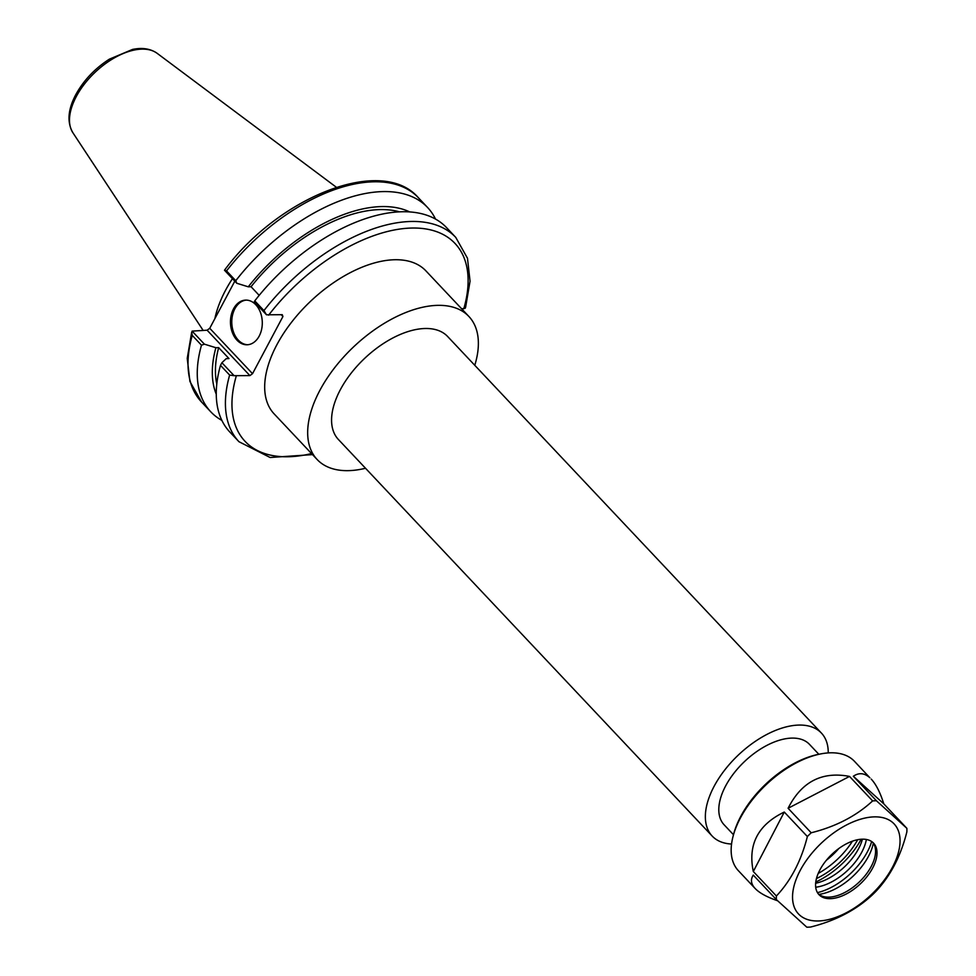 <?xml version="1.0" encoding="UTF-8"?>
<svg xmlns="http://www.w3.org/2000/svg" width="976" height="976" viewBox="0 0 976 976"><rect width="100%" height="100%" fill="white"/><g stroke="black" fill="none" stroke-linecap="round" stroke-linejoin="round"><path stroke-width="1.46" d="M474.775 365.292A104.273 56.974 136.7 0 0 468.895 316.48A104.273 56.974 136.7 0 0 353.946 346.541A104.273 56.974 136.7 0 0 317.139 459.513A104.273 56.974 136.7 0 0 349.091 470.627A104.273 56.974 136.7 0 0 365.524 468.26M317.139 459.513L274.158 413.909A104.273 56.974 -43.3 0 1 310.954 300.925A104.273 56.974 -43.3 0 1 425.914 270.877L468.895 316.48M828.234 752.911A75.067 41.016 136.7 0 0 821.426 733.086L447.642 336.513A75.067 41.016 136.7 0 0 364.89 358.143A75.067 41.016 136.7 0 0 338.391 439.481L712.175 836.054A75.067 41.016 136.7 0 0 731.561 844.033M821.426 733.086A75.067 41.016 136.7 0 0 738.661 754.729A75.067 41.016 136.7 0 0 712.175 836.054M818.827 754.277L809.47 744.359A58.645 32.049 136.7 0 0 744.822 761.256A58.645 32.049 136.7 0 0 724.119 824.793L733.476 834.724A77.409 42.297 -43.3 0 1 818.852 754.277L820.926 753.875A79.751 43.578 -43.3 0 1 853.134 760.011A79.751 43.578 -43.3 0 1 854.476 761.329L869.848 777.738C864.443 772.931 858.941 772.443 853.329 776.249L876.424 800.747A79.751 43.578 136.7 0 0 872.629 800.918L849.535 776.42C821.975 771.15 801.491 781.776 788.096 808.274L811.19 832.784A79.751 43.578 136.7 0 0 807.372 836.542L784.277 812.044C758.047 824.708 747.714 844.533 753.301 871.507L776.396 896.005A79.751 43.578 136.7 0 0 776.371 899.604L753.277 875.106C750.361 879.547 750.983 884.012 755.156 888.502C759.462 893.003 766.941 897.09 777.604 900.763M826.404 860.234A46.909 25.632 136.7 0 0 838.799 848.547M249.893 375.601L234.106 375.687L221.906 362.73L226.2 358.668L228.982 358.57L218.661 347.627L215.879 347.712L204.399 344.162L192.101 331.12L207.107 330.205L249.893 375.601L252.528 373.686L209.742 328.29L207.107 330.205M209.742 328.29L234.801 281.173M461.672 308.819L465.186 308.27L465.613 307.22L470.054 281.234L467.48 258.25L455.743 237.375A148.95 81.398 136.7 0 0 263.935 310.588L266.497 314.797L282.271 314.699L282.93 316.505L252.528 373.686M234.106 375.687L229.641 375.077A148.95 81.398 136.7 0 0 238.949 441.701L270.132 457.5L312.515 454.609M192.248 335.402L191.686 332.182L187.233 358.375L189.93 381.494L201.556 402.027A148.95 81.398 -43.3 0 1 192.248 335.402L201.483 345.199L204.399 344.162M201.483 345.199A148.95 81.398 136.7 0 0 210.792 411.823A148.95 81.398 136.7 0 0 221.869 420.412M226.542 270.913L224.541 270.145C278.831 196.664 381.982 155.404 418.35 197.701L427.586 207.498A148.95 81.398 136.7 0 0 235.765 280.71L226.542 270.913A148.95 81.398 -43.3 0 1 418.35 197.701M232.447 278.66A104.273 56.974 136.7 0 0 214.866 318.664M281.259 314.736L282.93 316.505M455.743 237.375L446.581 227.652A148.95 81.398 136.7 0 0 254.773 300.876L254.285 301.84L266.497 314.797M224.492 270.23L236.778 283.26L248.27 286.81L251.052 286.724L259.189 295.362M221.906 362.73L220.491 365.366L229.641 375.077M220.491 365.366A148.95 81.398 136.7 0 0 229.799 431.99L238.949 441.701M435.503 219.063A148.95 81.398 136.7 0 0 427.586 207.498M263.935 310.588L254.773 300.876M236.778 283.26L235.765 280.71M246.306 300.108A22.338 15.909 -91.9 0 0 234.862 308.782A22.338 15.909 -91.9 0 0 233.508 332.084A22.338 15.909 -91.9 0 0 247.77 344.735M233.545 308.819A22.338 15.909 88.1 0 1 245.647 300.108A22.338 15.909 88.1 0 1 262.276 321.921A22.338 15.909 88.1 0 1 247.111 344.772A22.338 15.909 88.1 0 1 232.349 332.548A22.338 15.909 88.1 0 1 233.545 308.819M409.725 211.926A135.859 74.237 136.7 0 0 248.27 286.81M215.879 347.712A135.859 74.237 136.7 0 0 216.269 394.267M399.452 211.841A132.065 72.163 136.7 0 0 251.052 286.724M218.661 347.627A132.065 72.163 136.7 0 0 216.794 384.007M818.217 873.435A55.12 30.122 136.7 0 0 852.463 841.153M755.156 888.502L738.405 870.726A79.751 43.578 -43.3 0 1 732.952 836.786A79.751 43.578 -43.3 0 1 820.926 753.875M853.329 776.249L883.792 803.846C880.23 792.524 876.045 784.277 871.226 779.092M883.792 803.846L906.887 828.343A79.751 43.578 136.7 0 1 906.863 831.93C900.726 856.196 890.405 876.021 875.887 891.393A79.751 43.578 136.7 0 1 872.068 895.163C855.781 910.23 835.297 920.844 810.629 927.029A79.751 43.578 136.7 0 1 806.835 927.2L776.371 899.604M876.424 800.747L906.887 828.343M892.991 822.792A65.685 35.892 136.7 0 0 799.869 871.08A65.685 35.892 136.7 0 0 846.033 912.902A65.685 35.892 136.7 0 0 892.991 822.792M811.19 832.784C835.859 826.599 856.33 815.985 872.629 800.918M776.396 896.005C790.902 880.633 801.235 860.808 807.372 836.542M753.301 871.507L784.277 812.044M788.096 808.274L849.535 776.42M861.527 882.719A37.527 20.508 -43.3 0 1 818.986 894.663A37.527 20.508 -43.3 0 1 832.235 854A37.527 20.508 -43.3 0 1 873.605 843.179A37.527 20.508 -43.3 0 1 861.527 882.719M872.849 842.447A37.527 20.508 -43.3 0 1 875.448 849.169A37.527 20.508 -43.3 0 1 860.088 881.194A37.527 20.508 -43.3 0 1 824.854 896.859A37.527 20.508 -43.3 0 1 818.303 893.87M818.949 894.394A46.909 25.632 136.7 0 0 873.337 843.13M871.653 841.532A51.045 27.889 -43.3 0 1 852.194 871.971A51.045 27.889 -43.3 0 1 817.449 892.625M866.371 839.47A43.164 23.583 -43.3 0 1 848.986 869.067A43.164 23.583 -43.3 0 1 815.704 887.221M815.643 883.268A43.164 23.583 136.7 0 0 845.753 865.639A43.164 23.583 136.7 0 0 862.43 839.177M861.174 839.226A59.817 32.684 -43.3 0 1 843.63 862.32A59.817 32.684 -43.3 0 1 815.777 882.023M857.684 839.702A55.12 30.122 -43.3 0 1 841.715 860.6A55.12 30.122 -43.3 0 1 816.448 878.571M268.644 315.15A144.265 78.836 -43.3 0 1 410.823 228.067A144.265 78.836 -43.3 0 1 463.807 308.745M311.527 453.559A144.265 78.836 -43.3 0 1 236.265 376.041M76.274 96.563A58.157 31.781 -43.3 0 1 157.136 53.314C150.548 48.69 142.337 47.397 132.516 49.434L109.336 59.182C94.831 68.54 83.643 80.374 75.774 94.672C67.869 109.617 66.905 122.317 72.883 132.736A58.157 31.781 -43.3 0 1 76.274 96.563M201.556 402.027L210.792 411.823M72.883 132.736L203.093 330.339M157.136 53.314L336.354 187.258M733.476 834.748L732.952 836.786"/></g></svg>
